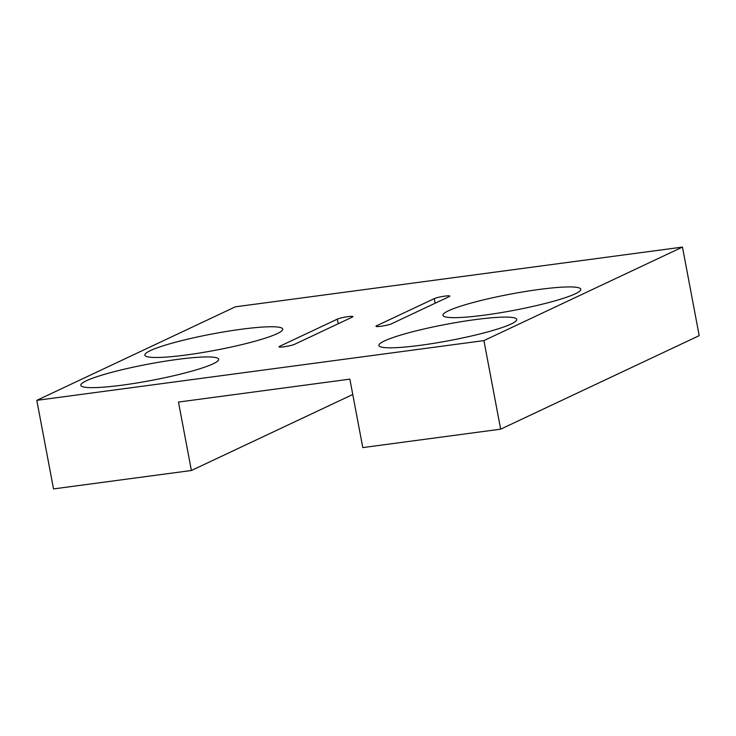 <?xml version="1.0" encoding="UTF-8"?>
<svg xmlns="http://www.w3.org/2000/svg" width="736" height="736" viewBox="0 0 736 736"><rect width="100%" height="100%" fill="white"/><g stroke="black" fill="none" stroke-linecap="round" stroke-linejoin="round"><path stroke-width="1.1" d="M176.971 359.472A70.15 8.289 169.3 0 1 218.261 360.474A70.15 8.289 169.3 0 1 151.285 380.438A70.15 8.289 169.3 0 1 81.65 386.29A70.15 8.289 169.3 0 1 107.438 373.511A70.15 8.289 169.3 0 1 176.971 359.472M241.012 329.296A70.15 8.289 169.3 0 1 282.302 330.308A70.15 8.289 169.3 0 1 215.335 350.272A70.15 8.289 169.3 0 1 145.691 356.123A70.15 8.289 169.3 0 1 171.479 343.335A70.15 8.289 169.3 0 1 241.012 329.296M475.051 319.636A70.15 8.289 169.3 0 1 516.341 320.638A70.15 8.289 169.3 0 1 449.365 340.602A70.15 8.289 169.3 0 1 379.73 346.454A70.15 8.289 169.3 0 1 405.518 333.675A70.15 8.289 169.3 0 1 475.051 319.636M539.092 289.469A70.15 8.289 169.3 0 1 580.382 290.472A70.15 8.289 169.3 0 1 513.415 310.436A70.15 8.289 169.3 0 1 443.78 316.287A70.15 8.289 169.3 0 1 469.559 303.508A70.15 8.289 169.3 0 1 539.092 289.469M391.534 323.776A8.252 0.975 169.3 0 1 382.536 326.03A8.252 0.975 169.3 0 1 375.976 326.296A8.252 0.975 169.3 0 1 376.63 325.763L434.268 298.614A8.252 0.975 169.3 0 1 443.274 296.36A8.252 0.975 169.3 0 1 449.834 296.084A8.252 0.975 169.3 0 1 449.181 296.617L391.534 323.776M294.602 344.292A8.252 0.975 169.3 0 1 285.605 346.546A8.252 0.975 169.3 0 1 279.036 346.812A8.252 0.975 169.3 0 1 279.698 346.279L337.336 319.13A8.252 0.975 169.3 0 1 346.334 316.876A8.252 0.975 169.3 0 1 352.894 316.6A8.252 0.975 169.3 0 1 352.24 317.142L294.602 344.292M362.793 447.598L349.867 379.15L178.471 402.058L191.397 470.497L53.535 488.916L36.8 400.347L483.92 340.602L500.655 429.171L362.793 447.598M352.765 394.487L191.397 470.497M483.92 340.602L682.465 247.084L235.345 306.829L36.8 400.347M682.465 247.084L699.2 335.653L500.655 429.171M376.63 325.763L376.786 326.563M434.268 298.614L435.142 303.232M279.698 346.279L279.846 347.079M337.336 319.13L338.21 323.748"/></g></svg>
